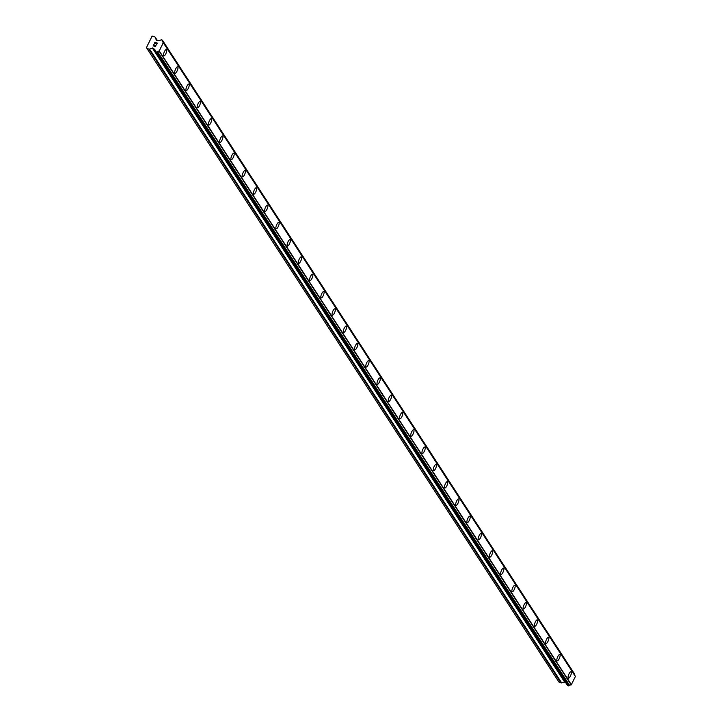 <?xml version="1.0" encoding="UTF-8"?>
<svg xmlns="http://www.w3.org/2000/svg" width="722" height="722" viewBox="0 0 722 722"><rect width="100%" height="100%" fill="white"/><g stroke="black" fill="none" stroke-linecap="round" stroke-linejoin="round"><path stroke-width="1.08" d="M571.039 671.758A3.457 1.083 -67.6 0 1 571.219 671.911A3.457 1.083 -67.6 0 1 570.579 675.693A3.457 1.083 -67.6 0 1 568.404 678.148A3.457 1.083 -67.6 0 1 568.223 677.994A3.457 1.083 -67.6 0 1 568.864 674.204A3.457 1.083 -67.6 0 1 571.039 671.758A3.457 1.083 -67.6 0 1 571.228 671.92A3.457 1.083 -67.6 0 1 570.579 675.702A3.457 1.083 -67.6 0 1 568.404 678.148M559.803 654.466A3.457 1.083 -67.6 0 1 559.974 654.628A3.457 1.083 -67.6 0 1 559.333 658.41A3.457 1.083 -67.6 0 1 557.158 660.865A3.457 1.083 -67.6 0 1 556.987 660.702A3.457 1.083 -67.6 0 1 557.628 656.921A3.457 1.083 -67.6 0 1 559.803 654.475A3.457 1.083 -67.6 0 1 559.983 654.628A3.457 1.083 -67.6 0 1 559.342 658.419A3.457 1.083 -67.6 0 1 557.167 660.865M548.558 637.183A3.457 1.083 -67.6 0 1 548.738 637.346A3.457 1.083 -67.6 0 1 548.097 641.127A3.457 1.083 -67.6 0 1 545.922 643.582A3.457 1.083 -67.6 0 1 545.742 643.419A3.457 1.083 -67.6 0 1 546.383 639.629A3.457 1.083 -67.6 0 1 548.567 637.183A3.457 1.083 -67.6 0 1 548.747 637.346A3.457 1.083 -67.6 0 1 548.106 641.136A3.457 1.083 -67.6 0 1 545.922 643.582M537.321 619.9A3.457 1.083 -67.6 0 1 537.502 620.063A3.457 1.083 -67.6 0 1 536.861 623.844A3.457 1.083 -67.6 0 1 534.686 626.299A3.457 1.083 -67.6 0 1 534.506 626.136A3.457 1.083 -67.6 0 1 535.146 622.346A3.457 1.083 -67.6 0 1 537.321 619.9A3.457 1.083 -67.6 0 1 537.511 620.063A3.457 1.083 -67.6 0 1 536.861 623.853A3.457 1.083 -67.6 0 1 534.686 626.299M526.085 602.617A3.457 1.083 -67.6 0 1 526.257 602.771A3.457 1.083 -67.6 0 1 525.616 606.561A3.457 1.083 -67.6 0 1 523.441 609.007A3.457 1.083 -67.6 0 1 523.269 608.854A3.457 1.083 -67.6 0 1 523.91 605.063A3.457 1.083 -67.6 0 1 526.085 602.617A3.457 1.083 -67.6 0 1 526.266 602.78A3.457 1.083 -67.6 0 1 525.625 606.57A3.457 1.083 -67.6 0 1 523.45 609.016M514.84 585.334A3.457 1.083 -67.6 0 1 515.021 585.488A3.457 1.083 -67.6 0 1 514.38 589.269A3.457 1.083 -67.6 0 1 512.205 591.724A3.457 1.083 -67.6 0 1 512.024 591.571A3.457 1.083 -67.6 0 1 512.674 587.78A3.457 1.083 -67.6 0 1 514.849 585.334A3.457 1.083 -67.6 0 1 515.03 585.497A3.457 1.083 -67.6 0 1 514.389 589.278A3.457 1.083 -67.6 0 1 512.205 591.724M503.604 568.052A3.457 1.083 -67.6 0 1 503.785 568.205A3.457 1.083 -67.6 0 1 503.144 571.986A3.457 1.083 -67.6 0 1 500.969 574.441A3.457 1.083 -67.6 0 1 500.788 574.279A3.457 1.083 -67.6 0 1 501.429 570.497A3.457 1.083 -67.6 0 1 503.604 568.052A3.457 1.083 -67.6 0 1 503.794 568.205A3.457 1.083 -67.6 0 1 503.144 571.995A3.457 1.083 -67.6 0 1 500.969 574.441M492.368 550.76A3.457 1.083 -67.6 0 1 492.539 550.922A3.457 1.083 -67.6 0 1 491.899 554.704A3.457 1.083 -67.6 0 1 489.724 557.158A3.457 1.083 -67.6 0 1 489.552 556.996A3.457 1.083 -67.6 0 1 490.193 553.214A3.457 1.083 -67.6 0 1 492.368 550.769A3.457 1.083 -67.6 0 1 492.548 550.922A3.457 1.083 -67.6 0 1 491.908 554.713A3.457 1.083 -67.6 0 1 489.733 557.158M481.123 533.477A3.457 1.083 -67.6 0 1 481.303 533.639A3.457 1.083 -67.6 0 1 480.662 537.421A3.457 1.083 -67.6 0 1 478.487 539.875A3.457 1.083 -67.6 0 1 478.307 539.713A3.457 1.083 -67.6 0 1 478.957 535.923A3.457 1.083 -67.6 0 1 481.132 533.477A3.457 1.083 -67.6 0 1 481.312 533.639A3.457 1.083 -67.6 0 1 480.671 537.43A3.457 1.083 -67.6 0 1 478.496 539.875M469.887 516.194A3.457 1.083 -67.6 0 1 470.067 516.356A3.457 1.083 -67.6 0 1 469.426 520.138A3.457 1.083 -67.6 0 1 467.251 522.584A3.457 1.083 -67.6 0 1 467.071 522.43A3.457 1.083 -67.6 0 1 467.712 518.64A3.457 1.083 -67.6 0 1 469.887 516.194A3.457 1.083 -67.6 0 1 470.076 516.356A3.457 1.083 -67.6 0 1 469.426 520.147A3.457 1.083 -67.6 0 1 467.251 522.593M458.65 498.911A3.457 1.083 -67.6 0 1 458.831 499.073A3.457 1.083 -67.6 0 1 458.19 502.855A3.457 1.083 -67.6 0 1 456.015 505.301A3.457 1.083 -67.6 0 1 455.835 505.147A3.457 1.083 -67.6 0 1 456.475 501.357A3.457 1.083 -67.6 0 1 458.65 498.911A3.457 1.083 -67.6 0 1 458.822 499.064A3.457 1.083 -67.6 0 1 458.181 502.846A3.457 1.083 -67.6 0 1 456.006 505.301M447.414 481.628A3.457 1.083 -67.6 0 1 447.595 481.791A3.457 1.083 -67.6 0 1 446.954 485.572A3.457 1.083 -67.6 0 1 444.779 488.018A3.457 1.083 -67.6 0 1 444.59 487.864A3.457 1.083 -67.6 0 1 445.239 484.074A3.457 1.083 -67.6 0 1 447.414 481.628A3.457 1.083 -67.6 0 1 447.586 481.782A3.457 1.083 -67.6 0 1 446.945 485.563A3.457 1.083 -67.6 0 1 444.77 488.018M436.169 464.336A3.457 1.083 -67.6 0 1 436.35 464.499A3.457 1.083 -67.6 0 1 435.709 468.28A3.457 1.083 -67.6 0 1 433.534 470.735A3.457 1.083 -67.6 0 1 433.353 470.573A3.457 1.083 -67.6 0 1 433.994 466.791A3.457 1.083 -67.6 0 1 436.169 464.345A3.457 1.083 -67.6 0 1 436.359 464.499A3.457 1.083 -67.6 0 1 435.709 468.289A3.457 1.083 -67.6 0 1 433.534 470.735M424.933 447.053A3.457 1.083 -67.6 0 1 425.105 447.216A3.457 1.083 -67.6 0 1 424.473 450.997A3.457 1.083 -67.6 0 1 422.289 453.452A3.457 1.083 -67.6 0 1 422.117 453.29A3.457 1.083 -67.6 0 1 422.758 449.499A3.457 1.083 -67.6 0 1 424.933 447.053A3.457 1.083 -67.6 0 1 425.114 447.216A3.457 1.083 -67.6 0 1 424.473 451.006A3.457 1.083 -67.6 0 1 422.298 453.452M413.688 429.77A3.457 1.083 -67.6 0 1 413.868 429.933A3.457 1.083 -67.6 0 1 413.228 433.714A3.457 1.083 -67.6 0 1 411.053 436.169A3.457 1.083 -67.6 0 1 410.872 436.007A3.457 1.083 -67.6 0 1 411.522 432.216A3.457 1.083 -67.6 0 1 413.697 429.77A3.457 1.083 -67.6 0 1 413.877 429.933A3.457 1.083 -67.6 0 1 413.237 433.723A3.457 1.083 -67.6 0 1 411.062 436.169M402.452 412.488A3.457 1.083 -67.6 0 1 402.632 412.641A3.457 1.083 -67.6 0 1 401.992 416.423A3.457 1.083 -67.6 0 1 399.817 418.877A3.457 1.083 -67.6 0 1 399.636 418.724A3.457 1.083 -67.6 0 1 400.277 414.933A3.457 1.083 -67.6 0 1 402.461 412.488A3.457 1.083 -67.6 0 1 402.641 412.65A3.457 1.083 -67.6 0 1 401.992 416.441A3.457 1.083 -67.6 0 1 399.817 418.886M391.216 395.205A3.457 1.083 -67.6 0 1 391.396 395.358A3.457 1.083 -67.6 0 1 390.755 399.14A3.457 1.083 -67.6 0 1 388.58 401.594A3.457 1.083 -67.6 0 1 388.4 401.441A3.457 1.083 -67.6 0 1 389.041 397.651A3.457 1.083 -67.6 0 1 391.216 395.205A3.457 1.083 -67.6 0 1 391.396 395.367A3.457 1.083 -67.6 0 1 390.755 399.149A3.457 1.083 -67.6 0 1 388.58 401.594M379.971 377.922A3.457 1.083 -67.6 0 1 380.151 378.075A3.457 1.083 -67.6 0 1 379.51 381.857A3.457 1.083 -67.6 0 1 377.335 384.312A3.457 1.083 -67.6 0 1 377.155 384.149A3.457 1.083 -67.6 0 1 377.805 380.368A3.457 1.083 -67.6 0 1 379.98 377.922A3.457 1.083 -67.6 0 1 380.16 378.075A3.457 1.083 -67.6 0 1 379.519 381.866A3.457 1.083 -67.6 0 1 377.344 384.312M368.734 360.63A3.457 1.083 -67.6 0 1 368.915 360.792A3.457 1.083 -67.6 0 1 368.274 364.574A3.457 1.083 -67.6 0 1 366.099 367.029A3.457 1.083 -67.6 0 1 365.919 366.866A3.457 1.083 -67.6 0 1 366.559 363.076A3.457 1.083 -67.6 0 1 368.743 360.639A3.457 1.083 -67.6 0 1 368.924 360.792A3.457 1.083 -67.6 0 1 368.283 364.583A3.457 1.083 -67.6 0 1 366.099 367.029M357.498 343.347A3.457 1.083 -67.6 0 1 357.679 343.51A3.457 1.083 -67.6 0 1 357.038 347.291A3.457 1.083 -67.6 0 1 354.863 349.746A3.457 1.083 -67.6 0 1 354.683 349.583A3.457 1.083 -67.6 0 1 355.323 345.793A3.457 1.083 -67.6 0 1 357.498 343.347A3.457 1.083 -67.6 0 1 357.679 343.51A3.457 1.083 -67.6 0 1 357.038 347.3A3.457 1.083 -67.6 0 1 354.863 349.746M346.262 326.064A3.457 1.083 -67.6 0 1 346.443 326.227A3.457 1.083 -67.6 0 1 345.802 330.017A3.457 1.083 -67.6 0 1 343.627 332.463A3.457 1.083 -67.6 0 1 343.437 332.3A3.457 1.083 -67.6 0 1 344.087 328.51A3.457 1.083 -67.6 0 1 346.262 326.064A3.457 1.083 -67.6 0 1 346.434 326.218A3.457 1.083 -67.6 0 1 345.793 330.008A3.457 1.083 -67.6 0 1 343.618 332.454M335.017 308.781A3.457 1.083 -67.6 0 1 335.198 308.935A3.457 1.083 -67.6 0 1 334.557 312.716A3.457 1.083 -67.6 0 1 332.382 315.171A3.457 1.083 -67.6 0 1 332.201 315.018A3.457 1.083 -67.6 0 1 332.842 311.227A3.457 1.083 -67.6 0 1 335.026 308.781A3.457 1.083 -67.6 0 1 335.207 308.944A3.457 1.083 -67.6 0 1 334.566 312.725A3.457 1.083 -67.6 0 1 332.382 315.171M323.781 291.498A3.457 1.083 -67.6 0 1 323.961 291.652A3.457 1.083 -67.6 0 1 323.321 295.433A3.457 1.083 -67.6 0 1 321.146 297.888A3.457 1.083 -67.6 0 1 320.965 297.735A3.457 1.083 -67.6 0 1 321.606 293.944A3.457 1.083 -67.6 0 1 323.781 291.498A3.457 1.083 -67.6 0 1 323.961 291.652A3.457 1.083 -67.6 0 1 323.321 295.442A3.457 1.083 -67.6 0 1 321.146 297.888M312.545 274.207A3.457 1.083 -67.6 0 1 312.716 274.369A3.457 1.083 -67.6 0 1 312.075 278.15A3.457 1.083 -67.6 0 1 309.9 280.605A3.457 1.083 -67.6 0 1 309.729 280.443A3.457 1.083 -67.6 0 1 310.37 276.661A3.457 1.083 -67.6 0 1 312.545 274.216A3.457 1.083 -67.6 0 1 312.725 274.369A3.457 1.083 -67.6 0 1 312.084 278.16A3.457 1.083 -67.6 0 1 309.909 280.605M301.3 256.924A3.457 1.083 -67.6 0 1 301.48 257.086A3.457 1.083 -67.6 0 1 300.839 260.868A3.457 1.083 -67.6 0 1 298.664 263.322A3.457 1.083 -67.6 0 1 298.484 263.16A3.457 1.083 -67.6 0 1 299.125 259.369A3.457 1.083 -67.6 0 1 301.309 256.924A3.457 1.083 -67.6 0 1 301.489 257.086A3.457 1.083 -67.6 0 1 300.848 260.877A3.457 1.083 -67.6 0 1 298.664 263.322M290.063 239.641A3.457 1.083 -67.6 0 1 290.244 239.803A3.457 1.083 -67.6 0 1 289.603 243.585A3.457 1.083 -67.6 0 1 287.428 246.04A3.457 1.083 -67.6 0 1 287.248 245.877A3.457 1.083 -67.6 0 1 287.888 242.087A3.457 1.083 -67.6 0 1 290.063 239.641A3.457 1.083 -67.6 0 1 290.253 239.803A3.457 1.083 -67.6 0 1 289.603 243.594A3.457 1.083 -67.6 0 1 287.428 246.04M278.827 222.358A3.457 1.083 -67.6 0 1 279.008 222.52A3.457 1.083 -67.6 0 1 278.367 226.311A3.457 1.083 -67.6 0 1 276.192 228.757A3.457 1.083 -67.6 0 1 276.012 228.594A3.457 1.083 -67.6 0 1 276.652 224.804A3.457 1.083 -67.6 0 1 278.827 222.358A3.457 1.083 -67.6 0 1 278.999 222.511A3.457 1.083 -67.6 0 1 278.358 226.293A3.457 1.083 -67.6 0 1 276.183 228.748M267.582 205.075A3.457 1.083 -67.6 0 1 267.763 205.228A3.457 1.083 -67.6 0 1 267.122 209.01A3.457 1.083 -67.6 0 1 264.947 211.465A3.457 1.083 -67.6 0 1 264.766 211.311A3.457 1.083 -67.6 0 1 265.407 207.521A3.457 1.083 -67.6 0 1 267.591 205.075A3.457 1.083 -67.6 0 1 267.772 205.238A3.457 1.083 -67.6 0 1 267.131 209.019A3.457 1.083 -67.6 0 1 264.947 211.465M256.346 187.792A3.457 1.083 -67.6 0 1 256.527 187.946A3.457 1.083 -67.6 0 1 255.886 191.727A3.457 1.083 -67.6 0 1 253.711 194.182A3.457 1.083 -67.6 0 1 253.53 194.019A3.457 1.083 -67.6 0 1 254.171 190.238A3.457 1.083 -67.6 0 1 256.346 187.792A3.457 1.083 -67.6 0 1 256.536 187.946A3.457 1.083 -67.6 0 1 255.886 191.736A3.457 1.083 -67.6 0 1 253.711 194.182M245.11 170.5A3.457 1.083 -67.6 0 1 245.281 170.663A3.457 1.083 -67.6 0 1 244.641 174.444A3.457 1.083 -67.6 0 1 242.466 176.899A3.457 1.083 -67.6 0 1 242.294 176.737A3.457 1.083 -67.6 0 1 242.935 172.946A3.457 1.083 -67.6 0 1 245.11 170.509A3.457 1.083 -67.6 0 1 245.29 170.663A3.457 1.083 -67.6 0 1 244.65 174.453A3.457 1.083 -67.6 0 1 242.475 176.899M233.865 153.217A3.457 1.083 -67.6 0 1 234.045 153.38A3.457 1.083 -67.6 0 1 233.405 157.161A3.457 1.083 -67.6 0 1 231.23 159.616A3.457 1.083 -67.6 0 1 231.049 159.454A3.457 1.083 -67.6 0 1 231.699 155.663A3.457 1.083 -67.6 0 1 233.874 153.217A3.457 1.083 -67.6 0 1 234.054 153.38A3.457 1.083 -67.6 0 1 233.414 157.17A3.457 1.083 -67.6 0 1 231.23 159.616M222.629 135.935A3.457 1.083 -67.6 0 1 222.809 136.088A3.457 1.083 -67.6 0 1 222.168 139.878A3.457 1.083 -67.6 0 1 219.993 142.324A3.457 1.083 -67.6 0 1 219.813 142.171A3.457 1.083 -67.6 0 1 220.454 138.38A3.457 1.083 -67.6 0 1 222.629 135.935A3.457 1.083 -67.6 0 1 222.818 136.097A3.457 1.083 -67.6 0 1 222.168 139.887A3.457 1.083 -67.6 0 1 219.993 142.333M211.393 118.652A3.457 1.083 -67.6 0 1 211.564 118.805A3.457 1.083 -67.6 0 1 210.923 122.587A3.457 1.083 -67.6 0 1 208.748 125.041A3.457 1.083 -67.6 0 1 208.577 124.888A3.457 1.083 -67.6 0 1 209.218 121.097A3.457 1.083 -67.6 0 1 211.393 118.652A3.457 1.083 -67.6 0 1 211.573 118.814A3.457 1.083 -67.6 0 1 210.932 122.596A3.457 1.083 -67.6 0 1 208.757 125.041M200.147 101.369A3.457 1.083 -67.6 0 1 200.328 101.522A3.457 1.083 -67.6 0 1 199.687 105.304A3.457 1.083 -67.6 0 1 197.512 107.758A3.457 1.083 -67.6 0 1 197.332 107.605A3.457 1.083 -67.6 0 1 197.981 103.815A3.457 1.083 -67.6 0 1 200.156 101.369A3.457 1.083 -67.6 0 1 200.337 101.522A3.457 1.083 -67.6 0 1 199.696 105.313A3.457 1.083 -67.6 0 1 197.521 107.758M188.911 84.077A3.457 1.083 -67.6 0 1 189.092 84.239A3.457 1.083 -67.6 0 1 188.451 88.021A3.457 1.083 -67.6 0 1 186.276 90.476A3.457 1.083 -67.6 0 1 186.095 90.313A3.457 1.083 -67.6 0 1 186.736 86.532A3.457 1.083 -67.6 0 1 188.911 84.086A3.457 1.083 -67.6 0 1 189.101 84.239A3.457 1.083 -67.6 0 1 188.451 88.03A3.457 1.083 -67.6 0 1 186.276 90.476M177.675 66.794A3.457 1.083 -67.6 0 1 177.847 66.956A3.457 1.083 -67.6 0 1 177.206 70.738A3.457 1.083 -67.6 0 1 175.031 73.193A3.457 1.083 -67.6 0 1 174.859 73.03A3.457 1.083 -67.6 0 1 175.5 69.24A3.457 1.083 -67.6 0 1 177.675 66.794A3.457 1.083 -67.6 0 1 177.856 66.956A3.457 1.083 -67.6 0 1 177.215 70.747A3.457 1.083 -67.6 0 1 175.04 73.193M166.43 49.511A3.457 1.083 -67.6 0 1 166.611 49.674A3.457 1.083 -67.6 0 1 165.97 53.455A3.457 1.083 -67.6 0 1 163.795 55.901A3.457 1.083 -67.6 0 1 163.614 55.747A3.457 1.083 -67.6 0 1 164.264 51.957A3.457 1.083 -67.6 0 1 166.439 49.511A3.457 1.083 -67.6 0 1 166.62 49.674A3.457 1.083 -67.6 0 1 165.979 53.464A3.457 1.083 -67.6 0 1 163.804 55.91M157.134 43.248L156.178 42.851L157.134 43.248L156.53 44.466L157.134 43.248M156.178 42.851L155.69 43.455M156.024 42.788L155.068 42.39L156.024 42.788M155.068 42.39L154.463 43.618L154.986 42.165L157.369 43.149L156.53 44.466M154.986 42.165L154.309 43.555M157.369 43.149L154.986 42.174M155.934 45.504L155.528 46.587L154.661 46.37M154.382 45.856L153.903 44.764L154.382 45.856M153.903 44.764L153.254 46.064L153.903 44.764M153.254 46.064L153.903 44.358L154.932 46.425L155.609 46.325L155.537 45.396M155.817 45.639L155.14 46.515L154.49 45.721M153.903 44.367L153.1 46M156.259 40.08L158.687 40.703A1.471 1.372 147 0 0 160.248 40.17L161.611 39.737L162.757 41.199A1.471 1.372 147 0 0 163.343 42.616L159.12 51.163A1.471 1.372 147 0 0 157.567 51.695L156.214 52.137L155.068 50.666A1.471 1.372 147 0 0 154.463 49.24L152.622 47.995L149.544 49.096A0.921 0.857 147 0 1 148.858 49.096L146.792 48.248L146.512 47.444L151.954 36.434L152.802 36.1L154.86 36.948A0.921 0.857 147 0 1 155.311 37.427L156.34 40.197M574.495 674.231L162.423 40.297M574.829 675.449A1.471 1.372 147 0 1 574.856 674.971L162.757 41.064M567.501 685.34L568.313 685.9L569.667 685.467A1.471 1.372 147 0 1 571.219 684.925L575.434 676.388L163.343 42.616M146.792 48.248L558.891 682.01L560.949 682.868A0.921 0.857 -33 0 0 561.644 682.859L565.245 681.974M154.337 49.204L155.104 50.387M154.463 49.24L155.095 50.206M159.12 51.163L571.219 684.925M159.309 51.054L571.4 684.817M159.354 51.036L571.445 684.808M163.398 42.86L575.488 676.622L163.38 42.815M148.858 49.096L560.949 682.868M149.544 49.096L561.644 682.859M152.351 47.995L564.451 681.758M152.622 47.995L564.721 681.758M155.6 51.885L567.7 685.647M156.214 52.137L568.313 685.9M156.638 52.038L568.737 685.801M156.728 51.93L568.828 685.701M157.08 51.813L569.18 685.575M157.206 51.84L569.306 685.602M157.567 51.695L569.667 685.467M162.757 41.199L574.856 674.971M162.414 40.342L574.513 674.104M155.311 37.427L157.423 40.667M154.201 49.087L155.095 50.459M155.113 50.919L155.42 51.397M155.456 51.758L567.555 685.521M162.712 40.946L574.811 674.718M162.369 40.107L574.468 673.879M155.23 37.255L157.459 40.685"/></g></svg>
